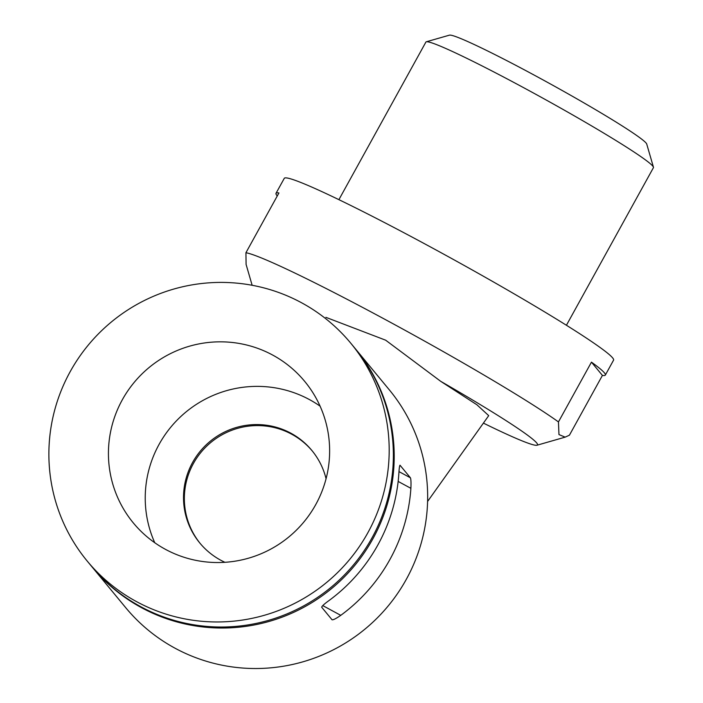<?xml version="1.0" encoding="UTF-8"?>
<svg xmlns="http://www.w3.org/2000/svg" width="703" height="703" viewBox="0 0 703 703"><rect width="100%" height="100%" fill="white"/><g stroke="black" fill="none" stroke-linecap="round" stroke-linejoin="round"><path stroke-width="1.05" d="M332.115 619.826L332.053 619.774C333.292 620.011 336.192 618.535 340.762 615.345A170.978 168.948 -39.6 0 0 410.886 488.321C411.15 482.768 410.991 479.261 410.42 477.803L400.007 465.21M399.963 465.201L400.051 465.254C399.568 465.43 399.163 468.26 398.847 473.743A170.978 168.948 140.4 0 1 328.723 600.766C324.215 604.026 321.869 606.179 321.684 607.225L332.053 619.774M91.821 566.644A170.978 168.948 -39.6 0 0 92.234 567.145A170.978 168.948 -39.6 0 0 331.658 588.508A170.978 168.948 -39.6 0 0 355.867 349.365A170.978 168.948 -39.6 0 0 355.454 348.864M92.234 567.145L125.688 607.638A170.978 168.948 -39.6 0 0 365.103 629A170.978 168.948 -39.6 0 0 389.321 389.857L355.867 349.365M483.664 423.241A162.428 9.253 -151.1 0 0 537.013 445.219A162.428 9.253 -151.1 0 0 440.755 381.36L385.657 340.19L325.893 317.334M427.591 501.459L488.717 415.649L476.898 404.77L440.755 381.36M602.418 375.42A188.079 10.712 -151.1 0 0 605.327 375.086A188.079 10.712 -151.1 0 0 604.378 372.81A188.079 10.712 -151.1 0 0 591.451 362.15L602.418 375.42L569.421 435.201L565.15 437.143L558.964 434.586L558.454 421.923A188.079 10.712 -151.1 0 0 389.277 321.702A188.079 10.712 -151.1 0 0 245.927 252.737L246.094 264.425L252.14 285.277M591.451 362.15L558.454 421.923M566.425 325.269L653.43 167.666A129.941 7.408 -151.1 0 0 653.447 167.191A129.941 7.408 -151.1 0 0 543.243 98.385A129.941 7.408 -151.1 0 0 426.29 41.793A129.941 7.408 -151.1 0 0 425.904 42.066L338.899 199.67M653.447 167.191L646.725 144.045A112.849 6.432 -151.1 0 0 551.02 84.29A112.849 6.432 -151.1 0 0 449.463 35.15L426.29 41.793M326.069 478.734A72.664 71.803 -39.6 0 0 311.851 450.447A72.664 71.803 -39.6 0 0 192.578 462.486A72.664 71.803 -39.6 0 0 199.81 543.006A72.664 71.803 -39.6 0 0 224.907 562.303M320.093 406.167A111.136 109.817 -39.6 0 0 159.098 444.358A111.136 109.817 -39.6 0 0 154.765 542.742M122.304 399.814A111.136 109.817 -39.6 0 0 133.35 522.962A111.136 109.817 -39.6 0 0 288.977 536.846A111.136 109.817 -39.6 0 0 304.715 381.404A111.136 109.817 -39.6 0 0 122.304 399.814M87.216 561.073L91.399 566.135A170.978 168.948 -39.6 0 0 330.814 587.497A170.978 168.948 -39.6 0 0 355.033 348.354L350.85 343.292A170.978 168.948 -39.6 0 0 70.212 371.615A170.978 168.948 -39.6 0 0 87.216 561.073A170.978 168.948 -39.6 0 0 326.64 582.435A170.978 168.948 -39.6 0 0 350.85 343.292M245.927 252.737L278.924 192.965A188.079 10.712 -151.1 0 0 276.015 193.299A188.079 10.712 -151.1 0 0 277.281 195.935M605.327 375.086L613.57 360.138A188.079 10.712 -151.1 0 0 612.621 357.871A188.079 10.712 -151.1 0 0 442.292 253.379A188.079 10.712 -151.1 0 0 284.267 178.351L276.015 193.299M312.264 450.957A72.664 71.803 -39.6 0 0 193.413 463.497A72.664 71.803 -39.6 0 0 200.232 543.507M410.42 477.803L398.996 471.616M410.886 488.321L398.153 481.423M340.762 615.345L322.747 605.591M537.013 445.219L565.15 437.143"/></g></svg>
